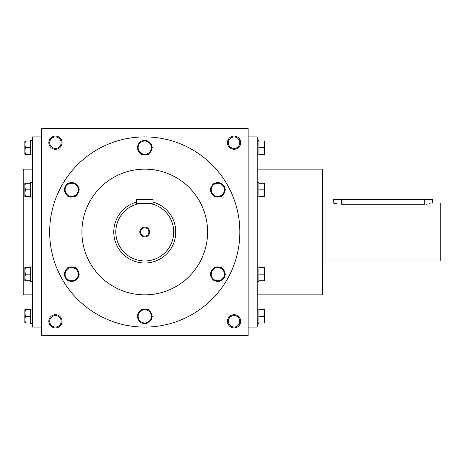 <?xml version="1.0" encoding="UTF-8"?>
<svg xmlns="http://www.w3.org/2000/svg" width="464" height="464" viewBox="0 0 464 464"><rect width="100%" height="100%" fill="white"/><g stroke="black" fill="none" stroke-linecap="round" stroke-linejoin="round"><path stroke-width="0.7" d="M49.729 321.308A5.719 5.719 0 0 1 58.313 316.355A5.719 5.719 0 0 1 58.313 326.262A5.719 5.719 0 0 1 49.729 321.308M248.124 335.368L248.124 128.632L41.395 128.632L41.395 335.368L248.124 335.368M48.836 321.308A6.618 6.618 0 0 1 58.76 315.578A6.618 6.618 0 0 1 58.76 327.039A6.618 6.618 0 0 1 48.836 321.308M240.683 321.308A6.618 6.618 0 0 0 230.759 315.578A6.618 6.618 0 0 0 230.759 327.039A6.618 6.618 0 0 0 240.683 321.308M48.836 142.692A6.618 6.618 0 0 1 58.76 136.961A6.618 6.618 0 0 1 58.76 148.422A6.618 6.618 0 0 1 48.836 142.692M240.683 142.692A6.618 6.618 0 0 0 230.759 136.961A6.618 6.618 0 0 0 230.759 148.422A6.618 6.618 0 0 0 240.683 142.692M32.294 169.151L23.2 169.151L23.2 294.849L32.294 294.849M41.395 136.903L32.294 136.903L32.294 327.097L41.395 327.097M81.913 232A62.849 62.849 0 0 1 176.181 177.573A62.849 62.849 0 0 1 176.181 286.427A62.849 62.849 0 0 1 81.913 232M49.66 232A95.097 95.097 0 0 1 192.305 149.646A95.097 95.097 0 0 1 192.305 314.354A95.097 95.097 0 0 1 49.66 232M257.224 169.151L322.55 169.151L322.55 294.849L257.224 294.849M248.124 136.903L257.224 136.903L257.224 327.097L248.124 327.097M239.789 142.692A5.719 5.719 0 0 0 231.205 137.738A5.719 5.719 0 0 0 231.205 147.645A5.719 5.719 0 0 0 239.789 142.692M49.729 142.692A5.719 5.719 0 0 1 58.313 137.738A5.719 5.719 0 0 1 58.313 147.645A5.719 5.719 0 0 1 49.729 142.692M239.789 321.308A5.719 5.719 0 0 0 231.205 316.355A5.719 5.719 0 0 0 231.205 326.262A5.719 5.719 0 0 0 239.789 321.308M148.938 232A4.176 4.176 0 0 0 142.668 228.381A4.176 4.176 0 0 0 142.668 235.619A4.176 4.176 0 0 0 148.938 232M136.491 199.334L153.027 199.334L153.027 204.264C153.543 202.948 135.987 202.948 136.491 204.264L136.491 199.334M136.491 202.113A31.013 31.013 0 0 0 147.546 262.885A31.013 31.013 0 0 0 153.027 202.113M136.491 204.264L138.91 203.655M140.151 203.423L141.172 203.278M141.729 203.215L143.138 203.104M144.756 203.058L146.375 203.104M147.865 203.226L148.347 203.278M149.385 203.429L153.027 204.264M173.704 232A28.942 28.942 0 0 0 130.285 206.932A28.942 28.942 0 0 0 130.285 257.068A28.942 28.942 0 0 0 173.704 232M149.721 232A4.959 4.959 0 0 0 142.28 227.702A4.959 4.959 0 0 0 142.28 236.298A4.959 4.959 0 0 0 149.721 232M140.94 154.268L137.118 147.651L139.032 144.345A6.618 6.618 0 0 0 144.756 154.268A6.618 6.618 0 0 0 150.487 144.345A6.618 6.618 0 0 0 139.032 144.345L140.94 141.039L148.579 141.039L152.395 147.651L148.579 154.268L140.94 154.268M149.025 153.497A7.238 7.238 0 0 0 151.954 148.422M141.827 154.268A7.238 7.238 0 0 0 147.691 154.268M137.564 148.422A7.238 7.238 0 0 0 140.493 153.497M140.493 141.804A7.238 7.238 0 0 0 137.564 146.885M147.691 141.039A7.238 7.238 0 0 0 141.827 141.039M151.954 146.885A7.238 7.238 0 0 0 149.025 141.804M67.895 196.44L64.073 189.828L65.981 186.516A6.618 6.618 0 0 0 71.711 196.44A6.618 6.618 0 0 0 77.442 186.516A6.618 6.618 0 0 0 65.981 186.516L67.895 183.21L75.533 183.21L79.35 189.828L75.533 196.44L67.895 196.44M75.974 195.675A7.238 7.238 0 0 0 78.909 190.594M68.782 196.44A7.238 7.238 0 0 0 74.646 196.44M64.519 190.594A7.238 7.238 0 0 0 67.448 195.675M67.448 183.982A7.238 7.238 0 0 0 64.519 189.057M74.646 183.21A7.238 7.238 0 0 0 68.782 183.21M78.909 189.057A7.238 7.238 0 0 0 75.974 183.982M67.895 280.79L64.073 274.172L65.981 270.866A6.618 6.618 0 0 0 71.711 280.79A6.618 6.618 0 0 0 77.442 270.866A6.618 6.618 0 0 0 65.981 270.866L67.895 267.56L75.533 267.56L79.35 274.172L75.533 280.79L67.895 280.79M75.974 280.018A7.238 7.238 0 0 0 78.909 274.943M68.782 280.79A7.238 7.238 0 0 0 74.646 280.79M64.519 274.943A7.238 7.238 0 0 0 67.448 280.018M67.448 268.325A7.238 7.238 0 0 0 64.519 273.406M74.646 267.56A7.238 7.238 0 0 0 68.782 267.56M78.909 273.406A7.238 7.238 0 0 0 75.974 268.325M140.94 322.961L137.118 316.349L139.032 313.038A6.618 6.618 0 0 0 144.756 322.961A6.618 6.618 0 0 0 150.487 313.038A6.618 6.618 0 0 0 139.032 313.038L140.94 309.732L148.579 309.732L152.395 316.349L148.579 322.961L140.94 322.961M149.025 322.196A7.238 7.238 0 0 0 151.954 317.115M141.827 322.961A7.238 7.238 0 0 0 147.691 322.961M137.564 317.115A7.238 7.238 0 0 0 140.493 322.196M140.493 310.503A7.238 7.238 0 0 0 137.564 315.578M147.691 309.732A7.238 7.238 0 0 0 141.827 309.732M151.954 315.578A7.238 7.238 0 0 0 149.025 310.503M213.985 280.79L210.169 274.172L212.077 270.866A6.618 6.618 0 0 0 217.807 280.79A6.618 6.618 0 0 0 223.532 270.866A6.618 6.618 0 0 0 212.077 270.866L213.985 267.56L221.624 267.56L225.446 274.172L221.624 280.79L213.985 280.79M222.07 280.018A7.238 7.238 0 0 0 224.999 274.943M214.873 280.79A7.238 7.238 0 0 0 220.736 280.79M210.61 274.943A7.238 7.238 0 0 0 213.544 280.018M213.544 268.325A7.238 7.238 0 0 0 210.61 273.406M220.736 267.56A7.238 7.238 0 0 0 214.873 267.56M224.999 273.406A7.238 7.238 0 0 0 222.07 268.325M213.985 196.44L210.169 189.828L212.077 186.516A6.618 6.618 0 0 0 217.807 196.44A6.618 6.618 0 0 0 223.532 186.516A6.618 6.618 0 0 0 212.077 186.516L213.985 183.21L221.624 183.21L225.446 189.828L221.624 196.44L213.985 196.44M222.07 195.675A7.238 7.238 0 0 0 224.999 190.594M214.873 196.44A7.238 7.238 0 0 0 220.736 196.44M210.61 190.594A7.238 7.238 0 0 0 213.544 195.675M213.544 183.982A7.238 7.238 0 0 0 210.61 189.057M220.736 183.21A7.238 7.238 0 0 0 214.873 183.21M224.999 189.057A7.238 7.238 0 0 0 222.07 183.982M264.074 154.268L264.666 150.962L264.074 147.651L264.666 144.345L264.666 154.268L258.877 154.268L258.877 154.889L257.224 154.889M257.224 140.418L258.877 140.418L258.877 147.651L264.074 147.651M258.877 147.651L258.877 154.268M264.666 141.039L264.666 144.345L264.074 141.039L264.666 141.039M258.877 141.039L264.074 141.039M264.074 196.44L264.666 193.134L264.074 189.828L264.666 186.516L264.666 196.44L258.877 196.44L258.877 197.061L257.224 197.061M257.224 182.59L258.877 182.59L258.877 189.828L264.074 189.828M258.877 189.828L258.877 196.44M264.666 183.21L264.666 186.516L264.074 183.21L264.666 183.21M258.877 183.21L264.074 183.21M264.074 280.79L264.666 277.484L264.074 274.172L264.666 270.866L264.666 280.79L258.877 280.79L258.877 281.41L257.224 281.41M257.224 266.939L258.877 266.939L258.877 274.172L264.074 274.172M258.877 274.172L258.877 280.79M264.666 267.56L264.666 270.866L264.074 267.56L264.666 267.56M258.877 267.56L264.074 267.56M264.074 322.961L264.666 319.655L264.074 316.349L264.666 313.038L264.666 322.961L258.877 322.961L258.877 323.582L257.224 323.582M257.224 309.111L258.877 309.111L258.877 316.349L264.074 316.349M258.877 316.349L258.877 322.961M264.666 309.732L264.666 313.038L264.074 309.732L264.666 309.732M258.877 309.732L264.074 309.732M25.445 141.039L24.853 144.345L25.445 147.651L24.853 150.962L24.853 141.039L30.641 141.039L30.641 140.418L32.294 140.418M32.294 154.889L30.641 154.889L30.641 147.651L25.445 147.651M30.641 147.651L30.641 141.039M24.853 154.268L24.853 150.962L25.445 154.268L24.853 154.268M30.641 154.268L25.445 154.268M25.445 183.21L24.853 186.516L25.445 189.828L24.853 193.134L24.853 183.21L30.641 183.21L30.641 182.59L32.294 182.59M32.294 197.061L30.641 197.061L30.641 189.828L25.445 189.828M30.641 189.828L30.641 183.21M24.853 196.44L24.853 193.134L25.445 196.44L24.853 196.44M30.641 196.44L25.445 196.44M25.445 267.56L24.853 270.866L25.445 274.172L24.853 277.484L24.853 267.56L30.641 267.56L30.641 266.939L32.294 266.939M32.294 281.41L30.641 281.41L30.641 274.172L25.445 274.172M30.641 274.172L30.641 267.56M24.853 280.79L24.853 277.484L25.445 280.79L24.853 280.79M30.641 280.79L25.445 280.79M25.445 309.732L24.853 313.038L25.445 316.349L24.853 319.655L24.853 309.732L30.641 309.732L30.641 309.111L32.294 309.111M32.294 323.582L30.641 323.582L30.641 316.349L25.445 316.349M30.641 316.349L30.641 309.732M24.853 322.961L24.853 319.655L25.445 322.961L24.853 322.961M30.641 322.961L25.445 322.961M336.974 203.887L333.297 203.058L333.297 199.334L432.529 199.334L432.529 203.058L440.8 203.058L440.8 260.942L325.032 260.942M322.55 200.987L325.032 200.987L325.032 263.013L322.55 263.013M341.568 199.334L341.568 204.264C330.896 202.948 330.896 202.948 341.568 204.264L424.264 204.264C434.93 202.948 434.93 202.948 424.264 204.264L424.873 204.259M425.917 204.212L427.437 204.085M428.864 203.882L430.122 203.65M424.264 204.264L424.264 199.334M333.297 203.058L325.032 203.058"/></g></svg>
